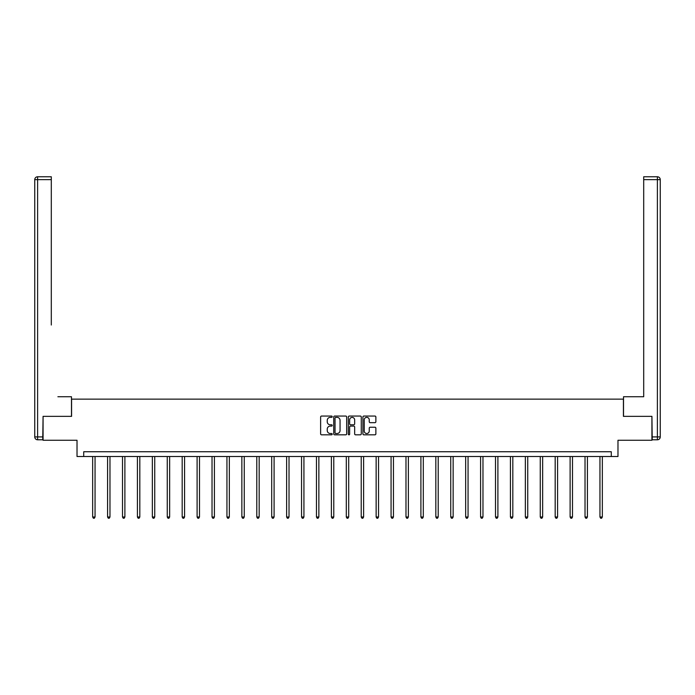 <?xml version="1.0" encoding="UTF-8"?>
<svg xmlns="http://www.w3.org/2000/svg" width="695" height="695" viewBox="0 0 695 695"><rect width="100%" height="100%" fill="white"/><g stroke="black" fill="none" stroke-linecap="round" stroke-linejoin="round"><path stroke-width="1.04" d="M332.201 416.705A0.66 0.66 0 0 0 331.541 416.053L321.568 416.053A0.938 0.938 0 0 0 320.63 416.991L320.63 433.889A0.938 0.938 0 0 0 321.568 434.827L331.541 434.827A0.66 0.66 0 0 0 332.201 434.166A0.66 0.66 0 0 0 331.541 433.515L330.247 433.515A3.006 3.006 0 0 1 327.249 430.509L327.249 429.102A3.006 3.006 0 0 1 330.247 426.096L331.541 426.096A0.66 0.66 0 0 0 332.201 425.436A0.66 0.66 0 0 0 331.541 424.784L330.247 424.784A3.006 3.006 0 0 1 327.249 421.778L327.249 420.371A3.006 3.006 0 0 1 330.247 417.365L331.541 417.365A0.66 0.66 0 0 0 332.201 416.705M374.935 422.673A0.938 0.938 0 0 0 375.873 421.735L375.873 416.991A0.938 0.938 0 0 0 374.935 416.053L363.859 416.053A0.938 0.938 0 0 0 362.92 416.991L362.92 433.889A0.938 0.938 0 0 0 363.859 434.827L374.935 434.827A0.938 0.938 0 0 0 375.873 433.889L375.873 428.163A0.938 0.938 0 0 0 374.935 427.225L370.192 427.225A0.938 0.938 0 0 0 369.254 428.163L369.254 431.004A2.511 2.511 0 0 1 366.743 433.515A2.511 2.511 0 0 1 364.232 431.004L364.232 419.876A2.511 2.511 0 0 1 366.743 417.365A2.511 2.511 0 0 1 369.254 419.876L369.254 421.735A0.938 0.938 0 0 0 370.192 422.673L374.935 422.673M611.279 456.519L617.977 456.519L617.977 440.265L651.927 440.265L651.927 416.357L623.424 416.357L623.424 399.139L71.576 399.139L71.576 416.357L43.073 416.357L43.073 440.265L77.023 440.265L77.023 456.519L611.279 456.519L611.279 451.741L83.721 451.741L83.721 456.519M346.675 416.991A0.938 0.938 0 0 0 345.736 416.053L334.66 416.053A0.938 0.938 0 0 0 333.722 416.991L333.722 433.889A0.938 0.938 0 0 0 334.66 434.827L345.736 434.827A0.938 0.938 0 0 0 346.675 433.889L346.675 416.991M349.264 416.053L360.34 416.053A0.938 0.938 0 0 1 361.278 416.991L361.278 433.889A0.938 0.938 0 0 1 360.34 434.827L355.597 434.827A0.938 0.938 0 0 1 354.659 433.889L354.659 427.034A0.938 0.938 0 0 0 353.72 426.096L350.575 426.096A0.938 0.938 0 0 0 349.637 427.034L349.637 434.166A0.66 0.66 0 0 1 348.977 434.827A0.66 0.66 0 0 1 348.325 434.166L348.325 416.991A0.938 0.938 0 0 1 349.264 416.053M335.694 417.365A0.66 0.66 0 0 0 335.033 418.025L335.033 432.855A0.66 0.66 0 0 0 335.694 433.515L337.058 433.515A3.006 3.006 0 0 0 340.064 430.509L340.064 420.371A3.006 3.006 0 0 0 337.058 417.365L335.694 417.365M354.659 419.928A2.511 2.511 0 0 0 352.148 417.408A2.511 2.511 0 0 0 349.637 419.928L349.637 423.846A0.938 0.938 0 0 0 350.575 424.784L353.72 424.784A0.938 0.938 0 0 0 354.659 423.846L354.659 419.928M92.661 456.519L92.661 516.984L95.05 516.984L95.05 456.519M95.05 516.984L94.338 518.227L93.382 518.227L92.661 516.984M71.481 416.357L71.481 396.749L57.894 396.749M51.3 179.64L37.617 179.64L37.617 176.773L51.3 176.773L51.3 325.017M37.617 439.787L37.617 436.912L34.75 436.912A2.867 2.867 0 0 0 37.617 439.787L42.786 439.787L37.617 439.787A2.867 2.867 0 0 1 34.75 436.912L34.75 179.64A2.867 2.867 0 0 1 37.617 176.773A2.867 2.867 0 0 0 34.75 179.64L37.617 179.64L37.617 436.912L42.786 436.912L43.073 416.357M42.786 436.912L42.786 439.787M637.106 396.749L643.7 396.749L643.7 176.773L657.383 176.773L643.7 176.773M623.519 416.357L623.519 396.749L643.7 396.749L643.7 325.017M652.214 436.912L657.383 436.912L657.383 179.64L660.25 179.64A2.867 2.867 0 0 0 657.383 176.773A2.867 2.867 0 0 1 660.25 179.64L660.25 436.912A2.867 2.867 0 0 1 657.383 439.787L652.214 439.787L651.927 416.357M107.577 456.519L107.577 516.984L109.975 516.984L109.975 456.519M109.975 516.984L109.254 518.227L108.298 518.227L107.577 516.984M122.502 456.519L122.502 516.984L124.891 516.984L124.891 456.519M124.891 516.984L124.179 518.227L123.215 518.227L122.502 516.984M137.419 456.519L137.419 516.984L139.817 516.984L139.817 456.519M139.817 516.984L139.096 518.227L138.14 518.227L137.419 516.984M152.344 456.519L152.344 516.984L154.733 516.984L154.733 456.519M154.733 516.984L154.012 518.227L153.056 518.227L152.344 516.984M167.26 456.519L167.26 516.984L169.65 516.984L169.65 456.519M169.65 516.984L168.937 518.227L167.982 518.227L167.26 516.984M182.186 456.519L182.186 516.984L184.575 516.984L184.575 456.519M184.575 516.984L183.854 518.227L182.898 518.227L182.186 516.984M197.102 456.519L197.102 516.984L199.491 516.984L199.491 456.519M199.491 516.984L198.779 518.227L197.823 518.227L197.102 516.984M212.027 456.519L212.027 516.984L214.416 516.984L214.416 456.519M214.416 516.984L213.695 518.227L212.739 518.227L212.027 516.984M226.944 456.519L226.944 516.984L229.333 516.984L229.333 456.519M229.333 516.984L228.62 518.227L227.665 518.227L226.944 516.984M241.86 456.519L241.86 516.984L244.258 516.984L244.258 456.519M244.258 516.984L243.537 518.227L242.581 518.227L241.86 516.984M256.785 456.519L256.785 516.984L259.174 516.984L259.174 456.519M259.174 516.984L258.453 518.227L257.498 518.227L256.785 516.984M271.702 456.519L271.702 516.984L274.091 516.984L274.091 456.519M274.091 516.984L273.378 518.227L272.423 518.227L271.702 516.984M286.627 456.519L286.627 516.984L289.016 516.984L289.016 456.519M289.016 516.984L288.295 518.227L287.339 518.227L286.627 516.984M301.543 456.519L301.543 516.984L303.932 516.984L303.932 456.519M303.932 516.984L303.22 518.227L302.264 518.227L301.543 516.984M316.468 456.519L316.468 516.984L318.857 516.984L318.857 456.519M318.857 516.984L318.136 518.227L317.181 518.227L316.468 516.984M331.385 456.519L331.385 516.984L333.774 516.984L333.774 456.519M333.774 516.984L333.061 518.227L332.106 518.227L331.385 516.984M346.301 456.519L346.301 516.984L348.699 516.984L348.699 456.519M348.699 516.984L347.978 518.227L347.022 518.227L346.301 516.984M361.226 456.519L361.226 516.984L363.615 516.984L363.615 456.519M363.615 516.984L362.894 518.227L361.939 518.227L361.226 516.984M376.143 456.519L376.143 516.984L378.532 516.984L378.532 456.519M378.532 516.984L377.819 518.227L376.864 518.227L376.143 516.984M391.068 456.519L391.068 516.984L393.457 516.984L393.457 456.519M393.457 516.984L392.736 518.227L391.78 518.227L391.068 516.984M405.984 456.519L405.984 516.984L408.373 516.984L408.373 456.519M408.373 516.984L407.661 518.227L406.705 518.227L405.984 516.984M420.909 456.519L420.909 516.984L423.298 516.984L423.298 456.519M423.298 516.984L422.577 518.227L421.622 518.227L420.909 516.984M435.826 456.519L435.826 516.984L438.215 516.984L438.215 456.519M438.215 516.984L437.503 518.227L436.547 518.227L435.826 516.984M450.742 456.519L450.742 516.984L453.14 516.984L453.14 456.519M453.14 516.984L452.419 518.227L451.463 518.227L450.742 516.984M465.667 456.519L465.667 516.984L468.056 516.984L468.056 456.519M468.056 516.984L467.335 518.227L466.38 518.227L465.667 516.984M480.584 456.519L480.584 516.984L482.973 516.984L482.973 456.519M482.973 516.984L482.261 518.227L481.305 518.227L480.584 516.984M495.509 456.519L495.509 516.984L497.898 516.984L497.898 456.519M497.898 516.984L497.177 518.227L496.221 518.227L495.509 516.984M510.425 456.519L510.425 516.984L512.814 516.984L512.814 456.519M512.814 516.984L512.102 518.227L511.146 518.227L510.425 516.984M525.351 456.519L525.351 516.984L527.74 516.984L527.74 456.519M527.74 516.984L527.019 518.227L526.063 518.227L525.351 516.984M540.267 456.519L540.267 516.984L542.656 516.984L542.656 456.519M542.656 516.984L541.944 518.227L540.988 518.227L540.267 516.984M555.183 456.519L555.183 516.984L557.581 516.984L557.581 456.519M557.581 516.984L556.86 518.227L555.904 518.227L555.183 516.984M570.109 456.519L570.109 516.984L572.498 516.984L572.498 456.519M572.498 516.984L571.785 518.227L570.821 518.227L570.109 516.984M585.025 456.519L585.025 516.984L587.423 516.984L587.423 456.519M587.423 516.984L586.702 518.227L585.746 518.227L585.025 516.984M599.95 456.519L599.95 516.984L602.339 516.984L602.339 456.519M602.339 516.984L601.618 518.227L600.662 518.227L599.95 516.984M657.383 176.773L657.383 179.64L643.7 179.64M660.25 436.912L657.383 436.912L657.383 439.787"/></g></svg>
